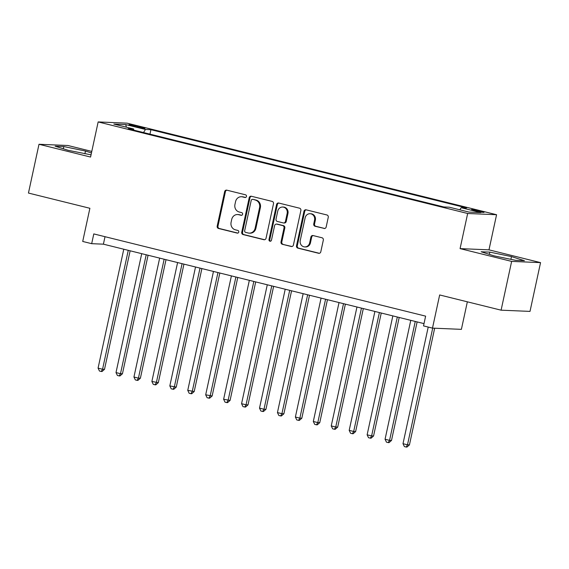 <?xml version="1.0" encoding="UTF-8"?>
<svg xmlns="http://www.w3.org/2000/svg" width="569" height="569" viewBox="0 0 569 569"><rect width="100%" height="100%" fill="white"/><g stroke="black" fill="none" stroke-linecap="round" stroke-linejoin="round"><path stroke-width="0.85" d="M246.462 196.447A1.373 1.266 -87.6 0 0 245.524 194.804L226.811 190.167A1.963 1.807 -87.6 0 0 224.641 191.646L217.187 226.121A1.963 1.807 -87.6 0 0 218.532 228.475L237.237 233.105A1.373 1.266 -87.6 0 0 238.76 232.074A1.373 1.266 -87.6 0 0 237.821 230.431L235.395 229.826A6.287 5.79 -87.6 0 1 231.092 222.301L231.711 219.428A6.287 5.79 -87.6 0 1 237.607 214.541A6.287 5.79 -87.6 0 1 238.667 214.698L241.092 215.295A1.373 1.266 -87.6 0 0 242.614 214.264A1.373 1.266 -87.6 0 0 241.669 212.614L239.25 212.017A6.287 5.79 -87.6 0 1 234.94 204.491L235.559 201.618A6.287 5.79 -87.6 0 1 241.462 196.732A6.287 5.79 -87.6 0 1 242.522 196.888L244.94 197.486A1.373 1.266 -87.6 0 0 246.462 196.447M480.272 211.085A6.401 0.462 12.2 0 0 471.509 209.627A6.401 0.462 12.2 0 0 475.271 210.871A6.401 0.462 12.2 0 0 484.034 212.329A6.401 0.462 12.2 0 0 480.272 211.085M323.989 228.475A1.963 1.807 -87.6 0 0 326.165 226.995L328.256 217.322A1.963 1.807 -87.6 0 0 326.905 214.968L306.129 209.826A1.963 1.807 -87.6 0 0 303.96 211.305L296.506 245.78A1.963 1.807 -87.6 0 0 297.85 248.127L318.626 253.276A1.963 1.807 -87.6 0 0 320.802 251.797L323.327 240.111A1.963 1.807 -87.6 0 0 321.976 237.764L313.085 235.559A1.963 1.807 -87.6 0 0 310.916 237.038L309.664 242.835A5.256 4.837 -87.6 0 1 304.728 246.918A5.256 4.837 -87.6 0 1 300.24 240.495L305.148 217.799A5.256 4.837 -87.6 0 1 310.084 213.716A5.256 4.837 -87.6 0 1 314.565 220.139L313.747 223.916A1.963 1.807 -87.6 0 0 315.098 226.27L324.65 228.503M91.787 151.418L67.903 145.5L38.998 144.277L28.45 193.055L89.888 208.282L82.711 241.448L91.68 243.674L93.793 233.916L425.626 316.144L423.521 325.902L432.49 328.128L461.395 329.351L467.348 301.819M511.638 261.399L540.55 262.622L488.977 249.841L460.072 248.617L511.638 261.399L501.097 310.176L439.659 294.955L432.49 328.128M460.072 248.617L467.668 213.496L98.16 121.93L127.072 123.16L496.573 214.719L467.668 213.496M38.998 144.277L90.563 157.051L98.16 121.93M273.497 203.752A1.963 1.807 -87.6 0 0 272.153 201.405L251.377 196.255A1.963 1.807 -87.6 0 0 249.201 197.735L241.747 232.209A1.963 1.807 -87.6 0 0 243.091 234.556L263.867 239.705A1.963 1.807 -87.6 0 0 266.043 238.226L273.497 203.752M278.753 203.041L299.529 208.19A1.963 1.807 -87.6 0 1 300.873 210.537L293.419 245.011A1.963 1.807 -87.6 0 1 291.25 246.491L282.359 244.286A1.963 1.807 -87.6 0 1 281.008 241.939L284.031 227.956A1.963 1.807 -87.6 0 0 282.686 225.601L276.79 224.143A1.963 1.807 -87.6 0 0 274.614 225.623L271.463 240.175A1.373 1.266 -87.6 0 1 270.175 241.249A1.373 1.266 -87.6 0 1 269.002 239.563L276.577 204.52A1.963 1.807 -87.6 0 1 278.753 203.041M540.55 262.622L530.002 311.399L501.097 310.176M132.57 125.934L136.517 126.908A6.202 0.448 12.2 0 0 145.003 128.324A6.202 0.448 12.2 0 0 141.361 127.115L137.413 126.14A6.202 0.448 12.2 0 0 128.928 124.725A6.202 0.448 12.2 0 0 132.57 125.934M459.83 209.805L461.153 207.692L466.623 207.927L150.927 129.696L145.458 129.462L143.523 132.549M461.153 207.692L480.883 212.586L469.005 212.081L449.275 207.194L443.806 206.96L128.11 128.729L133.58 128.964L113.85 124.07L125.728 124.575L145.458 129.462M488.977 249.841L496.573 214.719M91.68 243.674L103.402 244.172L424.012 323.619M105.016 236.697L103.402 244.172M149.967 134.142L150.927 129.696M133.793 130.137L133.58 128.964M126.375 127.179L125.728 124.575M91.46 152.933L85.478 151.034L63.813 146.56L55.108 146.19L68.067 150.294L91.047 154.825M524.44 260.709L511.481 256.598L489.824 252.124L481.118 251.761L494.07 255.865L515.734 260.339L524.44 260.709M63.33 148.801L63.813 146.56M84.888 153.772L85.478 151.034M489.34 254.364L489.824 252.124M510.891 259.336L511.481 256.598M245.545 197.471L243.304 196.917A6.287 5.79 -87.6 0 0 242.245 196.767L241.462 196.732M237.607 214.541L238.39 214.577A6.287 5.79 -87.6 0 1 239.449 214.733L241.697 215.288M226.875 190.181A1.963 1.807 -87.6 0 0 225.424 191.682L217.97 226.156A1.963 1.807 -87.6 0 0 219.314 228.503L237.842 233.098M251.434 196.269A1.963 1.807 -87.6 0 0 249.983 197.763L242.529 232.237A1.963 1.807 -87.6 0 0 243.873 234.592L264.592 239.727M252.728 199.413A1.373 1.266 -87.6 0 0 251.206 200.452L244.67 230.715A1.373 1.266 -87.6 0 0 245.609 232.358L248.162 232.991A6.287 5.79 -87.6 0 0 249.222 233.141A6.287 5.79 -87.6 0 0 255.118 228.254L259.592 207.571A6.287 5.79 -87.6 0 0 255.282 200.046L253.511 199.449A1.373 1.266 -87.6 0 0 253.283 199.413L252.501 199.385M249.222 233.141L250.004 233.176A6.287 5.79 -87.6 0 0 255.901 228.29L255.118 228.254M253.511 199.449L256.064 200.082A6.287 5.79 -87.6 0 1 260.374 207.607L255.901 228.29M291.968 246.512L282.359 244.286M276.456 224.094L277.238 224.129A1.963 1.807 -87.6 0 1 277.565 224.179L283.469 225.637A1.963 1.807 -87.6 0 1 284.813 227.991L281.79 241.967A1.963 1.807 -87.6 0 0 283.134 244.321M278.81 203.055A1.963 1.807 -87.6 0 0 277.359 204.548L269.784 239.599A1.373 1.266 -87.6 0 0 270.567 241.192M287.167 213.446A5.256 4.837 -87.6 0 0 282.679 207.031A5.256 4.837 -87.6 0 0 277.75 211.113L276.022 219.108A1.963 1.807 -87.6 0 0 277.366 221.462L283.262 222.92A1.963 1.807 -87.6 0 0 285.439 221.441L287.167 213.446L287.95 213.482A5.256 4.837 -87.6 0 0 283.462 207.066L282.679 207.031M283.597 222.97L284.379 223.005A1.963 1.807 -87.6 0 0 286.221 221.476L285.439 221.441M287.95 213.482L286.221 221.476M310.084 213.716L310.859 213.752A5.256 4.837 -87.6 0 1 315.347 220.167L314.529 223.951A1.963 1.807 -87.6 0 0 315.88 226.306L324.707 228.489M304.728 246.918L305.51 246.946A5.256 4.837 -87.6 0 0 310.439 242.863L309.664 242.835M313.149 235.573A1.963 1.807 -87.6 0 0 311.691 237.074L310.439 242.863M306.193 209.84A1.963 1.807 -87.6 0 0 304.735 211.334L297.281 245.808A1.963 1.807 -87.6 0 0 298.633 248.162L319.344 253.297M123.779 249.222L98.067 368.129L102.555 369.245L104.511 369.324L130.137 250.794M104.511 369.324L102.029 371.507L101.246 371.472L102.555 369.245L128.267 250.332M101.246 371.472L99.454 371.024L98.067 368.129M141.717 253.66L116.005 372.574L120.493 373.691L122.442 373.769L148.075 255.239M122.442 373.769L119.967 375.953L119.184 375.917L120.493 373.691L146.205 254.777M119.184 375.917L117.392 375.469L116.005 372.574M159.654 258.106L133.943 377.019L138.431 378.136L140.379 378.214L166.013 259.684M140.379 378.214L137.904 380.391L137.122 380.362L138.431 378.136L164.142 259.222M137.122 380.362L135.33 379.914L133.943 377.019M177.592 262.551L151.88 381.465L158.317 382.66L183.943 264.13M158.317 382.66L155.842 384.836L155.06 384.808L156.368 382.574L182.073 263.667M155.06 384.808L153.267 384.36L151.88 381.465M195.53 266.996L169.818 385.91L176.255 387.105L201.881 268.575M176.255 387.105L173.78 389.281L172.997 389.253L174.306 387.02L200.011 268.113M172.997 389.253L171.205 388.805L169.818 385.91M213.467 271.441L187.756 390.355L194.193 391.55L219.819 273.02M194.193 391.55L191.717 393.727L190.935 393.698L192.244 391.465L217.948 272.551M190.935 393.698L189.136 393.25L187.756 390.355M231.405 275.887L205.694 394.801L212.13 395.996L237.757 277.466M212.13 395.996L209.648 398.172L208.873 398.144L210.174 395.91L235.886 276.996M208.873 398.144L207.073 397.695L205.694 394.801M249.343 280.332L223.631 399.246L230.068 400.441L255.694 281.911M230.068 400.441L227.586 402.617L226.803 402.589L228.112 400.356L253.824 281.442M226.803 402.589L225.011 402.141L223.631 399.246M267.281 284.777L241.569 403.691L246.05 404.801L248.006 404.886L273.632 286.349M248.006 404.886L245.524 407.063L244.741 407.027L246.05 404.801L271.762 285.887M244.741 407.027L242.949 406.586L241.569 403.691M285.211 289.223L259.507 408.137L263.988 409.246L265.943 409.331L291.57 290.795M265.943 409.331L263.461 411.508L262.679 411.472L263.988 409.246L289.699 290.332M262.679 411.472L260.887 411.031L259.507 408.137M303.149 293.668L277.444 412.582L281.925 413.691L283.881 413.777L309.508 295.24M283.881 413.777L281.399 415.953L280.617 415.918L281.925 413.691L307.637 294.778M280.617 415.918L278.824 415.477L277.444 412.582M321.087 298.113L295.382 417.027L299.863 418.137L301.819 418.222L327.445 299.685M301.819 418.222L299.337 420.399L298.554 420.363L299.863 418.137L325.575 299.223M298.554 420.363L296.762 419.922L295.382 417.027M339.024 302.559L313.313 421.473L317.801 422.582L319.757 422.667L345.383 304.131M319.757 422.667L317.274 424.844L316.492 424.808L317.801 422.582L343.512 303.668M316.492 424.808L314.7 424.367L313.313 421.473M356.962 307.004L331.25 425.918L335.738 427.027L337.687 427.113L363.321 308.576M337.687 427.113L335.212 429.289L334.43 429.254L335.738 427.027L361.45 308.113M334.43 429.254L332.637 428.813L331.25 425.918M374.9 311.449L349.188 430.363L353.676 431.473L355.625 431.551L381.258 313.021M355.625 431.551L353.15 433.734L352.367 433.699L353.676 431.473L379.388 312.559M352.367 433.699L350.575 433.258L349.188 430.363M392.838 315.895L367.126 434.808L371.614 435.918L373.563 435.996L399.196 317.466M373.563 435.996L371.088 438.18L370.305 438.144L371.614 435.918L397.318 317.004M370.305 438.144L368.513 437.703L367.126 434.808M410.775 320.34L385.064 439.247L389.552 440.363L391.5 440.442L417.127 321.912M391.5 440.442L389.025 442.625L388.243 442.59L389.552 440.363L415.256 321.449M388.243 442.59L386.451 442.141L385.064 439.247M428.215 327.068L403.001 443.692L407.489 444.809L409.438 444.887L434.666 328.221M409.438 444.887L406.963 447.07L406.181 447.035L407.489 444.809L432.71 328.135M406.181 447.035L404.381 446.587L403.001 443.692M137.207 127.079L137.413 126.14M141.183 127.918L141.361 127.115M243.304 196.917L242.522 196.888M241.555 215.317L241.092 215.295M239.449 214.733L238.667 214.698M237.707 233.126L237.237 233.105M219.314 228.503L218.532 228.475M217.97 226.156L217.187 226.121M225.424 191.682L224.641 191.646M245.41 197.507L244.94 197.486M264.535 239.734L263.867 239.705M243.873 234.592L243.091 234.556M242.529 232.237L241.747 232.209M249.983 197.763L249.201 197.735M260.374 207.607L259.592 207.571M256.064 200.082L255.282 200.046M291.911 246.519L291.25 246.491M281.79 241.967L281.008 241.939M284.813 227.991L284.031 227.956M283.469 225.637L282.686 225.601M277.565 224.179L276.79 224.143M269.784 239.599L269.002 239.563M277.359 204.548L276.577 204.52M315.88 226.306L315.098 226.27M314.529 223.951L313.747 223.916M315.347 220.167L314.565 220.139M311.691 237.074L310.916 237.038M319.287 253.305L318.626 253.276M298.633 248.162L297.85 248.127M297.281 245.808L296.506 245.78M304.735 211.334L303.96 211.305"/></g></svg>

